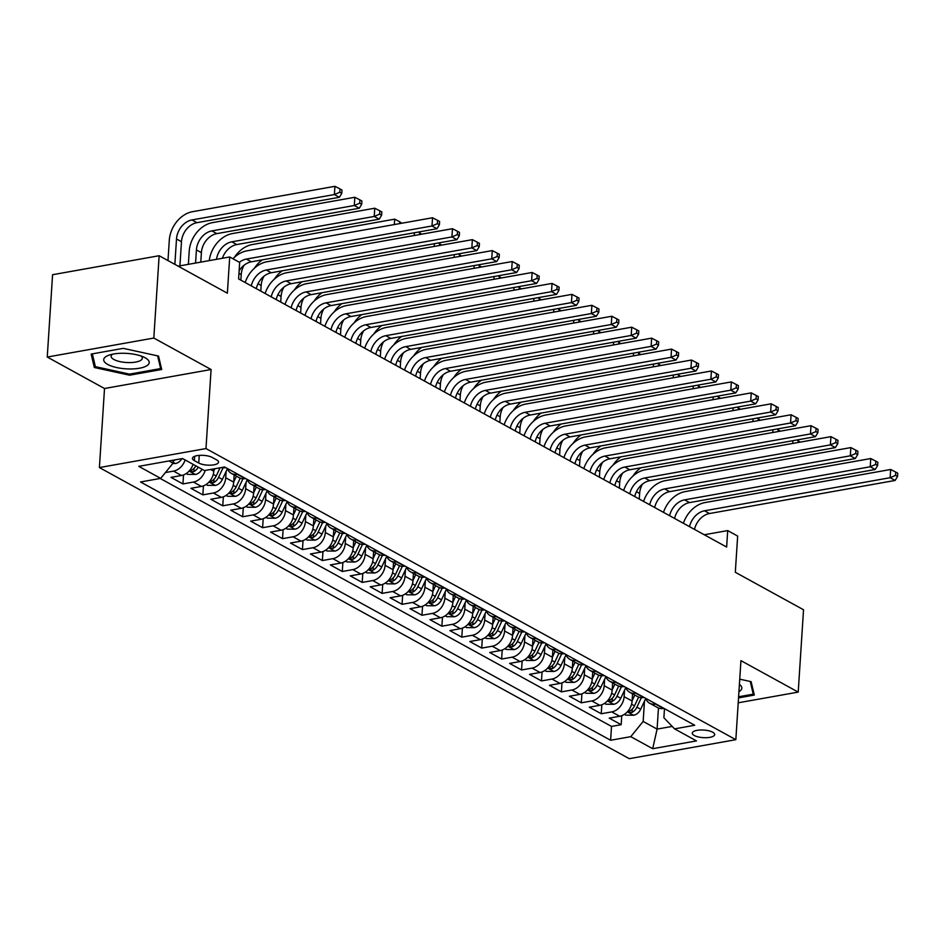 <?xml version="1.0" encoding="UTF-8"?>
<svg xmlns="http://www.w3.org/2000/svg" width="945" height="945" viewBox="0 0 945 945"><rect width="100%" height="100%" fill="white"/><g stroke="black" fill="none" stroke-linecap="round" stroke-linejoin="round"><path stroke-width="1.42" d="M712.695 732.21A11.222 3.804 -176.3 0 0 700.257 730.012A11.222 3.804 -176.3 0 0 692.272 733.131A11.222 3.804 -176.3 0 0 694.256 735.493A11.222 3.804 -176.3 0 0 706.695 737.691A11.222 3.804 -176.3 0 0 714.68 734.584A11.222 3.804 -176.3 0 0 712.695 732.21M99.402 467.562L629.264 758.681L735.836 739.687L205.975 448.568L99.402 467.562L104.517 388.513L211.089 369.519L153.822 338.05L47.25 357.045L104.517 388.513M47.25 357.045L52.577 274.712L159.138 255.717L227.367 293.198L229.706 256.969L178.156 266.159M738.21 702.797L798.206 692.106L803.534 609.761L735.316 572.28L737.655 536.051L727.697 530.582L704.261 534.752M153.822 338.05L159.138 255.717M193.075 464.326A14.033 10.69 118.8 0 1 181.499 475.489L170.986 477.367L182.928 483.934L183.519 474.933M213.936 468.885L213.783 471.212A14.033 10.69 -61.2 0 1 201.415 486.439L190.902 488.305L202.856 494.873L203.435 485.872M234.171 474.945L233.71 482.151A14.033 10.69 -61.2 0 1 221.331 497.377L210.818 499.255L222.772 505.823L223.351 496.822M254.087 485.895L253.626 493.101A14.033 10.69 -61.2 0 1 241.247 508.327L230.734 510.194L242.688 516.761L243.278 507.76M274.015 496.834L273.542 504.039A14.033 10.69 -61.2 0 1 261.174 519.266L250.661 521.144L262.615 527.712L263.194 518.71M293.93 507.784L293.458 514.99A14.033 10.69 -61.2 0 1 281.09 530.216L270.577 532.082L282.531 538.65L283.11 529.649M313.846 518.722L313.386 525.928A14.033 10.69 -61.2 0 1 301.006 541.154L290.493 543.032L302.447 549.6L303.026 540.599M333.774 529.672L333.302 536.878A14.033 10.69 -61.2 0 1 320.934 552.104L310.421 553.971L322.363 560.539L322.954 551.537M353.69 540.611L353.217 547.816A14.033 10.69 -61.2 0 1 340.85 563.043L330.337 564.921L342.291 571.489L342.87 562.488M373.606 551.561L373.145 558.767A14.033 10.69 -61.2 0 1 360.766 573.993L350.252 575.859L362.207 582.427L362.785 573.426M393.522 562.499L393.061 569.705A14.033 10.69 -61.2 0 1 380.693 584.931L370.18 586.81L382.123 593.377L382.713 584.376M413.449 573.45L412.977 580.655A14.033 10.69 -61.2 0 1 400.609 595.882L390.096 597.748L402.05 604.316L402.629 595.315M433.365 584.388L432.904 591.594A14.033 10.69 -61.2 0 1 420.525 606.82L410.012 608.698L421.966 615.266L422.545 606.265M453.281 595.338L452.82 602.544A14.033 10.69 -61.2 0 1 440.441 617.77L429.928 619.636L441.882 626.204L442.473 617.203M473.209 606.277L472.736 613.482A14.033 10.69 -61.2 0 1 460.369 628.708L449.855 630.587L461.81 637.154L462.388 628.153M493.125 617.227L492.652 624.432A14.033 10.69 -61.2 0 1 480.284 639.659L469.771 641.525L481.726 648.093L482.304 639.092M513.04 628.165L512.58 635.371A14.033 10.69 -61.2 0 1 500.2 650.597L489.687 652.475L501.641 659.043L502.22 650.042M532.968 639.115L532.496 646.321A14.033 10.69 -61.2 0 1 520.128 661.547L509.615 663.414L521.557 669.981L522.148 660.98M552.884 650.054L552.412 657.259A14.033 10.69 -61.2 0 1 540.044 672.486L529.531 674.364L541.485 680.932L542.064 671.93M572.8 661.004L572.339 668.209A14.033 10.69 -61.2 0 1 559.96 683.436L549.447 685.302L561.401 691.87L561.98 682.869M592.716 671.942L592.255 679.148A14.033 10.69 -61.2 0 1 579.887 694.374L569.374 696.252L581.317 702.82L581.907 693.819M612.643 682.892L612.171 690.098A14.033 10.69 -61.2 0 1 599.803 705.324L589.29 707.191L601.244 713.758L601.823 704.757M229.706 256.969L239.664 262.45L238.601 278.917L726.634 547.049L727.697 530.582M194.375 460.628L198.757 463.038A10.879 3.685 -176.3 0 0 210.806 465.164A10.879 3.685 -176.3 0 0 218.531 462.152A10.879 3.685 -176.3 0 0 216.618 459.861L212.235 457.451A10.879 3.685 -176.3 0 0 200.186 455.325A10.879 3.685 -176.3 0 0 192.449 458.337A10.879 3.685 -176.3 0 0 194.375 460.628L194.646 456.317M664.477 708.655L663.886 717.739L674.553 728.867L694.717 725.264L224.615 466.984L204.463 470.575L182.55 458.538L138.773 466.346L160.685 478.383L140.521 481.974L610.612 740.266L630.776 736.663L643.155 721.437L657.094 729.103L672.202 726.41M674.553 728.867L696.465 740.904L652.688 748.7L630.776 736.663M624.539 690.204L624.125 696.666A14.033 10.69 118.8 0 1 611.758 711.892L601.244 713.758M632.559 693.831L632.099 701.036L624.125 696.666M604.623 679.266L604.209 685.716A14.033 10.69 118.8 0 1 591.83 700.942L581.317 702.82M584.707 668.316L584.282 674.777A14.033 10.69 118.8 0 1 571.914 690.004L561.401 691.87M564.779 657.377L564.366 663.827A14.033 10.69 118.8 0 1 551.998 679.053L541.485 680.932M544.863 646.427L544.45 652.889A14.033 10.69 118.8 0 1 532.07 668.115L521.557 669.981M524.947 635.489L524.534 641.938A14.033 10.69 118.8 0 1 512.155 657.165L501.641 659.043M505.032 624.539L504.606 631A14.033 10.69 118.8 0 1 492.239 646.226L481.726 648.093M485.104 613.6L484.69 620.05A14.033 10.69 118.8 0 1 472.323 635.276L461.81 637.154M465.188 602.65L464.775 609.112A14.033 10.69 118.8 0 1 452.395 624.338L441.882 626.204M445.272 591.712L444.847 598.161A14.033 10.69 118.8 0 1 432.479 613.388L421.966 615.266M425.344 580.762L424.931 587.223A14.033 10.69 118.8 0 1 412.563 602.449L402.05 604.316M405.429 569.823L405.015 576.273A14.033 10.69 118.8 0 1 392.636 591.499L382.123 593.377M385.513 558.873L385.087 565.334A14.033 10.69 118.8 0 1 372.72 580.561L362.207 582.427M365.585 547.935L365.172 554.384A14.033 10.69 118.8 0 1 352.804 569.611L342.291 571.489M345.669 536.984L345.256 543.446A14.033 10.69 118.8 0 1 332.876 558.672L322.363 560.539M325.753 526.046L325.34 532.496A14.033 10.69 118.8 0 1 312.96 547.722L302.447 549.6M305.837 515.096L305.412 521.557A14.033 10.69 118.8 0 1 293.044 536.784L282.531 538.65M285.91 504.157L285.496 510.607A14.033 10.69 118.8 0 1 273.129 525.833L262.615 527.712M265.994 493.207L265.58 499.669A14.033 10.69 118.8 0 1 253.201 514.895L242.688 516.761M246.078 482.269L245.653 488.719A14.033 10.69 118.8 0 1 233.285 503.945L222.772 505.823M226.15 471.319L225.737 477.78A14.033 10.69 118.8 0 1 213.369 493.006L202.856 494.873M185.114 459.943A14.033 10.69 118.8 0 1 173.526 471.118L165.41 472.559M160.201 478.465L611.509 726.422L621.16 724.709L621.739 715.708M632.099 701.036A14.033 10.69 -61.2 0 1 619.719 716.263L609.206 718.141L621.16 724.709M205.159 470.456A14.033 10.69 118.8 0 1 193.441 482.056L182.928 483.934M225.749 467.598L225.276 467.692A14.033 10.69 118.8 0 1 221.295 467.574M237.703 474.166L237.219 474.26A14.033 10.69 118.8 0 1 231.324 473.386A14.033 10.69 118.8 0 1 227.249 468.425M231.324 473.386L239.286 477.757A14.033 10.69 -61.2 0 0 245.192 478.631L245.665 478.548M257.619 485.116L257.146 485.198A14.033 10.69 118.8 0 1 251.24 484.324A14.033 10.69 118.8 0 1 247.165 479.375M251.24 484.324L259.202 488.707A14.033 10.69 -61.2 0 0 265.108 489.581L265.592 489.486M277.535 496.054L277.062 496.149A14.033 10.69 118.8 0 1 271.156 495.274A14.033 10.69 118.8 0 1 267.081 490.313M271.156 495.274L279.129 499.645A14.033 10.69 -61.2 0 0 285.036 500.519L285.508 500.437M297.462 507.004L296.978 507.087A14.033 10.69 118.8 0 1 291.072 506.213A14.033 10.69 118.8 0 1 286.996 501.263M291.072 506.213L299.045 510.595A14.033 10.69 -61.2 0 0 304.952 511.469L305.424 511.387M317.378 517.943L316.906 518.037A14.033 10.69 118.8 0 1 310.999 517.163A14.033 10.69 118.8 0 1 306.924 512.202M310.999 517.163L318.961 521.534A14.033 10.69 -61.2 0 0 324.867 522.408L325.352 522.325M337.294 528.893L336.822 528.976A14.033 10.69 118.8 0 1 330.915 528.101A14.033 10.69 118.8 0 1 326.84 523.152M330.915 528.101L338.889 532.484A14.033 10.69 -61.2 0 0 344.795 533.358L345.268 533.275M357.222 539.831L356.737 539.926A14.033 10.69 118.8 0 1 350.831 539.052A14.033 10.69 118.8 0 1 346.756 534.09M350.831 539.052L358.805 543.422A14.033 10.69 -61.2 0 0 364.711 544.296L365.183 544.214M377.138 550.781L376.665 550.864A14.033 10.69 118.8 0 1 370.759 549.99A14.033 10.69 118.8 0 1 366.684 545.041M370.759 549.99L378.721 554.372A14.033 10.69 -61.2 0 0 384.627 555.247L385.099 555.164M397.054 561.72L396.581 561.814A14.033 10.69 118.8 0 1 390.675 560.94A14.033 10.69 118.8 0 1 386.599 555.979M390.675 560.94L398.636 565.311A14.033 10.69 -61.2 0 0 404.543 566.185L405.027 566.102M416.969 572.67L416.497 572.753A14.033 10.69 118.8 0 1 410.591 571.879A14.033 10.69 118.8 0 1 406.515 566.929M410.591 571.879L418.564 576.261A14.033 10.69 -61.2 0 0 424.47 577.135L424.943 577.052M436.897 583.608L436.413 583.703A14.033 10.69 118.8 0 1 430.518 582.829A14.033 10.69 118.8 0 1 426.443 577.867M430.518 582.829L438.48 587.199A14.033 10.69 -61.2 0 0 444.386 588.073L444.859 587.991M456.813 594.559L456.34 594.641A14.033 10.69 118.8 0 1 450.434 593.767A14.033 10.69 118.8 0 1 446.359 588.818M450.434 593.767L458.396 598.15A14.033 10.69 -61.2 0 0 464.302 599.024L464.786 598.941M476.729 605.497L476.256 605.591A14.033 10.69 118.8 0 1 470.35 604.717A14.033 10.69 118.8 0 1 466.275 599.756M470.35 604.717L478.324 609.088A14.033 10.69 -61.2 0 0 484.23 609.962L484.702 609.879M496.657 616.447L496.172 616.53A14.033 10.69 118.8 0 1 490.266 615.656A14.033 10.69 118.8 0 1 486.191 610.706M490.266 615.656L498.239 620.038A14.033 10.69 -61.2 0 0 504.146 620.912L504.618 620.83M516.572 627.385L516.1 627.48A14.033 10.69 118.8 0 1 510.194 626.606A14.033 10.69 118.8 0 1 506.118 621.645M510.194 626.606L518.155 630.976A14.033 10.69 -61.2 0 0 524.062 631.851L524.546 631.768M536.488 638.336L536.016 638.418A14.033 10.69 118.8 0 1 530.11 637.544A14.033 10.69 118.8 0 1 526.034 632.595M530.11 637.544L538.083 641.927A14.033 10.69 -61.2 0 0 543.989 642.801L544.462 642.718M556.416 649.274L555.932 649.369A14.033 10.69 118.8 0 1 550.025 648.494A14.033 10.69 118.8 0 1 545.95 643.533M550.025 648.494L557.999 652.865A14.033 10.69 -61.2 0 0 563.905 653.739L564.378 653.656M576.332 660.224L575.859 660.307A14.033 10.69 118.8 0 1 569.953 659.433A14.033 10.69 118.8 0 1 565.878 654.483M569.953 659.433L577.915 663.815A14.033 10.69 -61.2 0 0 583.821 664.689L584.293 664.607M596.248 671.163L595.775 671.257A14.033 10.69 118.8 0 1 589.869 670.383A14.033 10.69 118.8 0 1 585.794 665.422M589.869 670.383L597.831 674.754A14.033 10.69 -61.2 0 0 603.737 675.628L604.221 675.545M616.164 682.113L615.691 682.195A14.033 10.69 118.8 0 1 609.785 681.321A14.033 10.69 118.8 0 1 605.71 676.372M609.785 681.321L617.758 685.704A14.033 10.69 -61.2 0 0 623.665 686.578L624.137 686.495M636.091 693.051L635.607 693.146A14.033 10.69 118.8 0 1 629.713 692.272A14.033 10.69 118.8 0 1 625.637 687.31M629.713 692.272L637.674 696.642A14.033 10.69 -61.2 0 0 643.58 697.516L644.053 697.434M656.007 704.001L655.535 704.084A14.033 10.69 118.8 0 1 649.628 703.21A14.033 10.69 118.8 0 1 645.553 698.26M649.628 703.21L657.59 707.592A14.033 10.69 -61.2 0 0 663.496 708.466L663.981 708.384M169.037 460.947L173.053 463.156L160.685 478.383M173.242 460.191L173.053 463.156M211.089 369.519L205.975 448.568M798.206 692.106L740.939 660.638L735.836 739.687M658.464 708.006L657.094 729.103L652.688 748.7M644.466 701.155L643.155 721.437M611.509 726.422L610.612 740.266M94.335 367.499L129.607 375.2L161.701 369.483L158.524 356.064L123.252 348.362L91.157 354.08L94.335 367.499L94.606 363.388M738.529 697.882L754.299 695.071L751.121 681.652L739.746 679.172M129.678 374.102L129.607 375.2M239.38 262.285A17.542 13.36 118.8 0 1 246.373 259.072L431.995 225.985L432.538 217.752L246.905 250.838A26.318 20.046 -61.2 0 0 232.966 258.765M239.12 270.908A17.542 13.36 118.8 0 1 251.346 261.812L436.98 228.725L431.995 225.985L437.393 223.67L439.39 224.768L439.602 221.473L437.606 220.386L437.393 223.67M437.606 220.386L432.538 217.752M436.98 228.725L439.39 224.768M172.781 463.499L175.546 463.511A9.296 7.087 -61.2 0 0 181.936 458.644M179.916 265.852L181.475 241.707A17.542 13.36 118.8 0 1 196.938 222.677L339.373 197.292L334.388 194.552L334.92 186.319L192.496 211.704A26.318 20.046 -61.2 0 0 169.297 240.254L167.986 260.572M173.195 460.912L173.951 460.64A9.296 7.087 -61.2 0 0 175.215 459.849M174.86 264.352L176.502 238.979A17.542 13.36 118.8 0 1 191.965 219.937L334.388 194.552L339.787 192.237L341.783 193.335L341.995 190.039L339.999 188.941L339.787 192.237M339.999 188.941L334.92 186.319M339.373 197.292L341.783 193.335M145.187 357.789A22.81 7.737 -176.3 0 0 144.561 357.446A22.81 7.737 -176.3 0 0 109.006 355.155A22.81 7.737 -176.3 0 0 107.754 364.463A22.81 7.737 -176.3 0 0 139.423 368.231A22.81 7.737 -176.3 0 0 145.187 357.789M112.573 354.186A15.616 5.292 -176.3 0 0 111.144 356.218A15.616 5.292 -176.3 0 0 113.908 359.502A15.616 5.292 -176.3 0 0 131.201 362.561A15.616 5.292 -176.3 0 0 142.305 358.226A15.616 5.292 -176.3 0 0 141.148 356.041M157.638 355.863L160.638 368.585L129.548 374.125L95.374 366.66L92.35 353.867M160.827 365.786L160.638 368.585M753.425 691.386L753.248 694.173L738.6 696.784M750.236 681.463L753.248 694.173M738.943 691.634A22.81 7.737 -176.3 0 0 739.403 684.393M251.287 285.886A17.542 13.36 118.8 0 1 266.289 270.022L451.923 236.935L452.454 228.702L266.821 261.789A26.318 20.046 -61.2 0 0 245.18 282.52M256.272 288.615A17.542 13.36 118.8 0 1 271.274 272.762L456.896 239.676L451.923 236.935L457.321 234.62L459.305 235.718L459.518 232.423L457.534 231.324L457.321 234.62M457.534 231.324L452.454 228.702M456.896 239.676L459.305 235.718M271.215 296.825A17.542 13.36 118.8 0 1 286.217 280.96L471.838 247.873L472.37 239.64L286.748 272.727A26.318 20.046 -61.2 0 0 265.096 293.47M276.188 299.565A17.542 13.36 118.8 0 1 291.19 283.701L476.823 250.614L471.838 247.873L477.237 245.558L479.233 246.657L479.446 243.361L477.449 242.274L477.237 245.558M477.449 242.274L472.37 239.64M476.823 250.614L479.233 246.657M291.131 307.775A17.542 13.36 118.8 0 1 306.133 291.91L491.754 258.824L492.286 250.59L306.664 283.677A26.318 20.046 -61.2 0 0 285.012 304.408M296.104 310.503A17.542 13.36 118.8 0 1 311.106 294.651L496.739 261.564L491.754 258.824L497.153 256.508L499.149 257.607L499.362 254.311L497.365 253.213L497.153 256.508M497.365 253.213L492.286 250.59M496.739 261.564L499.149 257.607M311.047 318.713A17.542 13.36 118.8 0 1 326.049 302.849L511.682 269.774L512.214 261.529L326.58 294.616A26.318 20.046 -61.2 0 0 304.928 315.358M316.032 321.454A17.542 13.36 118.8 0 1 331.034 305.589L516.655 272.503L511.682 269.774L517.08 267.447L519.065 268.545L519.278 265.25L517.293 264.163L517.08 267.447M517.293 264.163L512.214 261.529M516.655 272.503L519.065 268.545M186.189 473.563L187.712 474.39L195.473 474.461A9.296 7.087 -61.2 0 0 202.053 469.252M200.789 262.131L201.391 252.658A17.542 13.36 118.8 0 1 216.866 233.616L359.289 208.231L354.304 205.502L354.836 197.269L212.412 222.654A26.318 20.046 -61.2 0 0 189.213 251.205L188.362 264.34M195.875 465.861A9.296 7.087 118.8 0 1 191.481 470.279L190.547 471.142L191.055 471.685L193.867 471.59A9.296 7.087 -61.2 0 0 198.261 467.173M195.568 263.053L196.418 249.917A17.542 13.36 118.8 0 1 211.881 230.887L354.304 205.502L359.702 203.187L361.699 204.274L361.911 200.99L359.915 199.891L359.702 203.187M359.915 199.891L354.836 197.269M359.289 208.231L361.699 204.274M206.116 484.502L207.64 485.34L215.389 485.399A9.296 7.087 -61.2 0 0 222.37 479.41L227.367 468.744M213.806 470.964L214.846 468.72M220.043 467.799L216.204 476.02A9.296 7.087 118.8 0 1 211.397 481.218L210.475 482.092L210.971 482.635L213.794 482.529A9.296 7.087 -61.2 0 0 218.59 477.331L223.032 467.834M216.499 259.332A17.542 13.36 118.8 0 1 231.797 241.825L374.232 216.44L374.763 208.207L232.34 233.592A26.318 20.046 -61.2 0 0 209.27 260.619M222.382 258.28A17.542 13.36 118.8 0 1 236.782 244.566L379.205 219.181L374.232 216.44L379.63 214.125L381.615 215.224L381.827 211.928L379.843 210.829L379.63 214.125M379.843 210.829L374.763 208.207M379.205 219.181L381.615 215.224M226.032 495.452L227.556 496.279L235.305 496.349A9.296 7.087 -61.2 0 0 242.298 490.349L247.283 479.682M233.722 481.915L236.404 476.174M240.219 478.194L236.12 486.958A9.296 7.087 118.8 0 1 231.312 492.168L230.391 493.03L230.899 493.573L233.71 493.479A9.296 7.087 -61.2 0 0 238.506 488.27L242.948 478.784M240.869 280.157L241.235 274.546A17.542 13.36 118.8 0 1 244.093 265.226M401.731 223.244L399.759 221.78L399.64 223.622M394.325 224.567L394.679 219.157L252.256 244.542A26.318 20.046 -61.2 0 0 234.466 257.3M399.759 221.78L394.679 219.157M245.948 506.39L247.472 507.229L255.221 507.288A9.296 7.087 -61.2 0 0 262.214 501.299L267.199 490.632M253.638 492.853L256.319 487.124M260.135 489.144L256.036 497.909A9.296 7.087 118.8 0 1 251.24 503.106L250.307 503.98L250.815 504.524L253.626 504.417A9.296 7.087 -61.2 0 0 258.422 499.22L262.864 489.723M260.796 291.107L261.151 285.484A17.542 13.36 118.8 0 1 264.021 276.176M421.647 234.195L419.674 232.718L419.556 234.561M262.273 259.863A26.318 20.046 -61.2 0 0 254.382 268.238M414.253 235.506L414.43 232.742M419.674 232.718L418.363 232.045M330.963 329.663A17.542 13.36 118.8 0 1 345.964 313.799L531.598 280.712L532.13 272.479L346.496 305.566A26.318 20.046 -61.2 0 0 324.856 326.297M335.947 332.392A17.542 13.36 118.8 0 1 350.949 316.54L536.583 283.453L531.598 280.712L536.996 278.397L538.993 279.496L539.205 276.2L537.209 275.101L536.996 278.397M537.209 275.101L532.13 272.479M536.583 283.453L538.993 279.496M265.876 517.34L267.388 518.167L275.149 518.238A9.296 7.087 -61.2 0 0 282.13 512.237L287.126 501.571M273.554 503.803L276.247 498.062M280.051 500.082L275.952 508.847A9.296 7.087 118.8 0 1 271.156 514.056L270.235 514.919L270.731 515.462L273.542 515.368A9.296 7.087 -61.2 0 0 278.35 510.158L282.791 500.673M280.712 302.046L281.078 296.435A17.542 13.36 118.8 0 1 283.937 287.115M441.563 245.133L439.602 243.668L439.472 245.511M282.189 270.813A26.318 20.046 -61.2 0 0 274.31 279.188M434.168 246.456L434.346 243.692M439.602 243.668L438.279 242.995M350.89 340.602A17.542 13.36 118.8 0 1 365.892 324.737L551.514 291.662L552.045 283.417L366.424 316.504A26.318 20.046 -61.2 0 0 344.771 337.247M355.863 343.342A17.542 13.36 118.8 0 1 370.865 327.478L556.499 294.391L551.514 291.662L556.912 289.335L558.908 290.434L559.121 287.138L557.125 286.051L556.912 289.335M557.125 286.051L552.045 283.417M556.499 294.391L558.908 290.434M285.792 528.279L287.315 529.117L295.064 529.176A9.296 7.087 -61.2 0 0 302.046 523.187L307.042 512.521M293.482 514.741L296.163 509.012M299.978 511.032L295.879 519.797A9.296 7.087 118.8 0 1 291.072 524.995L290.15 525.869L290.658 526.412L293.47 526.318A9.296 7.087 -61.2 0 0 298.266 521.108L302.707 511.611M300.628 312.996L300.994 307.373A17.542 13.36 118.8 0 1 303.853 298.065M461.479 256.083L459.518 254.607L459.4 256.449M302.116 281.752A26.318 20.046 -61.2 0 0 294.226 290.127M454.084 257.394L454.261 254.63M459.518 254.607L458.207 253.933M370.806 351.552A17.542 13.36 118.8 0 1 385.808 335.688L571.441 302.601L571.973 294.367L386.34 327.454A26.318 20.046 -61.2 0 0 364.687 348.185M375.791 354.281A17.542 13.36 118.8 0 1 390.793 338.428L576.415 305.341L571.441 302.601L576.84 300.286L578.824 301.384L579.037 298.088L577.052 296.99L576.84 300.286M577.052 296.99L571.973 294.367M576.415 305.341L578.824 301.384M305.707 539.229L307.231 540.056L314.98 540.127A9.296 7.087 -61.2 0 0 321.973 534.126L326.958 523.459M313.397 525.692L316.079 519.951M319.894 521.971L315.795 530.736A9.296 7.087 118.8 0 1 310.999 535.945L310.066 536.807L310.574 537.351L313.386 537.256A9.296 7.087 -61.2 0 0 318.181 532.047L322.623 522.561M320.556 323.934L320.91 318.323A17.542 13.36 118.8 0 1 323.781 309.003M481.407 267.022L479.434 265.557L479.316 267.4M322.032 292.702A26.318 20.046 -61.2 0 0 314.142 301.077M474.012 268.345L474.189 265.58M479.434 265.557L478.123 264.883M390.722 362.49A17.542 13.36 118.8 0 1 405.724 346.626L591.357 313.551L591.889 305.306L406.255 338.393A26.318 20.046 -61.2 0 0 384.615 359.135M395.707 365.231A17.542 13.36 118.8 0 1 410.709 349.366L596.33 316.28L591.357 313.551L596.756 311.224L598.74 312.322L598.965 309.027L596.968 307.94L596.756 311.224M596.968 307.94L591.889 305.306M596.33 316.28L598.74 312.322M325.623 550.167L327.147 551.006L334.908 551.065A9.296 7.087 -61.2 0 0 341.889 545.076L346.874 534.409M333.313 536.63L336.007 530.901M339.81 532.921L335.711 541.686A9.296 7.087 118.8 0 1 330.915 546.883L329.982 547.757L330.49 548.301L333.302 548.206A9.296 7.087 -61.2 0 0 338.109 542.997L342.539 533.5M340.472 334.884L340.838 329.262A17.542 13.36 118.8 0 1 343.696 319.953M501.322 277.972L499.35 276.495L499.232 278.338M341.948 303.64A26.318 20.046 -61.2 0 0 334.069 312.015M493.928 279.283L494.105 276.519M499.35 276.495L498.039 275.822M410.65 373.44A17.542 13.36 118.8 0 1 425.652 357.576L611.273 324.489L611.805 316.256L426.183 349.343A26.318 20.046 -61.2 0 0 404.531 370.074M415.623 376.169A17.542 13.36 118.8 0 1 430.625 360.317L616.258 327.23L611.273 324.489L616.672 322.174L618.668 323.273L618.88 319.977L616.884 318.878L616.672 322.174M616.884 318.878L611.805 316.256M616.258 327.23L618.668 323.273M345.551 561.117L347.075 561.944L354.824 562.015A9.296 7.087 -61.2 0 0 361.805 556.014L366.802 545.348M353.241 547.58L355.922 541.839M359.738 543.859L355.639 552.624A9.296 7.087 118.8 0 1 350.831 557.833L349.91 558.696L350.418 559.251L353.229 559.145A9.296 7.087 -61.2 0 0 358.025 553.935L362.467 544.45M360.388 345.823L360.754 340.212A17.542 13.36 118.8 0 1 363.612 330.892M521.238 288.91L519.278 287.445L519.159 289.288M361.864 314.59A26.318 20.046 -61.2 0 0 353.985 322.966M513.844 290.233L514.021 287.469M519.278 287.445L517.966 286.772M430.566 384.379A17.542 13.36 118.8 0 1 445.567 368.515L631.189 335.44L631.732 327.194L446.099 360.281A26.318 20.046 -61.2 0 0 424.447 381.024M435.539 387.119A17.542 13.36 118.8 0 1 450.541 371.255L636.174 338.168L631.189 335.44L636.587 333.112L638.584 334.211L638.796 330.915L636.8 329.829L636.587 333.112M636.8 329.829L631.732 327.194M636.174 338.168L638.584 334.211M365.467 572.056L366.991 572.894L374.74 572.953A9.296 7.087 -61.2 0 0 381.733 566.965L386.718 556.298M373.157 558.519L375.838 552.79M379.654 554.809L375.555 563.574A9.296 7.087 118.8 0 1 370.759 568.772L369.826 569.646L370.334 570.189L373.145 570.095A9.296 7.087 -61.2 0 0 377.941 564.886L382.382 555.388M380.303 356.773L380.67 351.15A17.542 13.36 118.8 0 1 383.54 341.842M541.166 299.86L539.193 298.384L539.075 300.226M381.792 325.529A26.318 20.046 -61.2 0 0 373.901 333.904M533.76 301.171L533.949 298.407M539.193 298.384L537.882 297.71M450.481 395.329A17.542 13.36 118.8 0 1 465.483 379.465L651.117 346.378L651.648 338.145L466.015 371.231A26.318 20.046 -61.2 0 0 444.374 391.962M455.466 398.058A17.542 13.36 118.8 0 1 470.468 382.205L656.09 349.118L651.117 346.378L656.515 344.063L658.5 345.161L658.712 341.866L656.728 340.767L656.515 344.063M656.728 340.767L651.648 338.145M656.09 349.118L658.5 345.161M385.383 583.006L386.907 583.833L394.667 583.904A9.296 7.087 -61.2 0 0 401.649 577.903L406.633 567.236M393.073 569.469L395.754 563.728M399.57 565.748L395.471 574.513A9.296 7.087 118.8 0 1 390.675 579.722L389.742 580.584L390.25 581.14L393.061 581.033A9.296 7.087 -61.2 0 0 397.869 575.824L402.298 566.338M400.231 367.711L400.585 362.1A17.542 13.36 118.8 0 1 403.456 352.78M561.082 310.799L559.109 309.334L558.991 311.177M401.708 336.479A26.318 20.046 -61.2 0 0 393.817 344.854M553.687 312.122L553.864 309.358M559.109 309.334L557.798 308.661M470.409 406.267A17.542 13.36 118.8 0 1 485.411 390.403L671.033 357.328L671.564 349.083L485.943 382.17A26.318 20.046 -61.2 0 0 464.29 402.913M475.382 409.008A17.542 13.36 118.8 0 1 490.384 393.144L676.018 360.057L671.033 357.328L676.431 355.001L678.427 356.1L678.64 352.804L676.644 351.717L676.431 355.001M676.644 351.717L671.564 349.083M676.018 360.057L678.427 356.1M405.31 593.944L406.834 594.783L414.583 594.854A9.296 7.087 -61.2 0 0 421.564 588.853L426.561 578.186M413 580.407L415.682 574.678M419.486 576.698L415.398 585.463A9.296 7.087 118.8 0 1 410.591 590.66L409.669 591.535L410.165 592.078L412.989 591.983A9.296 7.087 -61.2 0 0 417.784 586.774L422.226 577.277M420.147 378.661L420.513 373.039A17.542 13.36 118.8 0 1 423.372 363.731M580.998 321.749L579.037 320.272L578.919 322.115M421.624 347.417A26.318 20.046 -61.2 0 0 413.745 355.792M573.603 323.06L573.78 320.296M579.037 320.272L577.726 319.599M490.325 417.217A17.542 13.36 118.8 0 1 505.327 401.353L690.949 368.266L691.48 360.033L505.858 393.12A26.318 20.046 -61.2 0 0 484.206 413.851M495.298 419.946A17.542 13.36 118.8 0 1 510.3 404.094L695.933 371.007L690.949 368.266L696.347 365.951L698.343 367.05L698.556 363.754L696.559 362.656L696.347 365.951M696.559 362.656L691.48 360.033M695.933 371.007L698.343 367.05M425.226 604.894L426.75 605.721L434.499 605.792A9.296 7.087 -61.2 0 0 441.492 599.791L446.477 589.125M432.916 591.357L435.598 585.616M439.413 587.636L435.314 596.401A9.296 7.087 118.8 0 1 430.507 601.611L429.585 602.473L430.093 603.028L432.904 602.922A9.296 7.087 -61.2 0 0 437.7 597.712L442.142 588.227M440.063 389.6L440.429 383.989A17.542 13.36 118.8 0 1 443.288 374.669M600.925 332.687L598.953 331.222L598.835 333.065M441.551 358.368A26.318 20.046 -61.2 0 0 433.66 366.743M593.519 334.01L593.708 331.246M598.953 331.222L597.642 330.549M510.241 428.156A17.542 13.36 118.8 0 1 525.243 412.292L710.876 379.217L711.408 370.983L525.774 404.058A26.318 20.046 -61.2 0 0 504.122 424.801M515.226 430.896A17.542 13.36 118.8 0 1 530.228 415.032L715.849 381.945L710.876 379.217L716.275 376.89L718.259 377.988L718.472 374.692L716.487 373.606L716.275 376.89M716.487 373.606L711.408 370.983M715.849 381.945L718.259 377.988M445.142 615.833L446.666 616.672L454.415 616.742A9.296 7.087 -61.2 0 0 461.408 610.742L466.393 600.075M452.832 602.296L455.514 596.567M459.329 598.587L455.23 607.351A9.296 7.087 118.8 0 1 450.434 612.549L449.501 613.423L450.009 613.966L452.82 613.872A9.296 7.087 -61.2 0 0 457.616 608.663L462.058 599.165M459.991 400.55L460.345 394.927A17.542 13.36 118.8 0 1 463.215 385.619M620.841 343.637L618.869 342.161L618.751 344.004M461.467 369.306A26.318 20.046 -61.2 0 0 453.576 377.681M613.447 344.949L613.624 342.184M618.869 342.161L617.557 341.488M530.157 439.106A17.542 13.36 118.8 0 1 545.159 423.242L730.792 390.155L731.324 381.922L545.69 415.009A26.318 20.046 -61.2 0 0 524.05 435.739M535.142 441.835A17.542 13.36 118.8 0 1 550.144 425.982L735.777 392.896L730.792 390.155L736.19 387.84L738.187 388.938L738.399 385.643L736.403 384.544L736.19 387.84M736.403 384.544L731.324 381.922M735.777 392.896L738.187 388.938M465.07 626.783L466.582 627.61L474.343 627.681A9.296 7.087 -61.2 0 0 481.324 621.68L486.321 611.013M472.748 613.246L475.441 607.505M479.245 609.525L475.146 618.29A9.296 7.087 118.8 0 1 470.35 623.499L469.429 624.361L469.925 624.917L472.736 624.81A9.296 7.087 -61.2 0 0 477.544 619.601L481.985 610.116M479.906 411.488L480.273 405.877A17.542 13.36 118.8 0 1 483.131 396.557M640.757 354.576L638.796 353.111L638.666 354.954M481.383 380.256A26.318 20.046 -61.2 0 0 473.504 388.631M633.363 355.899L633.54 353.135M638.796 353.111L637.473 352.438M550.084 450.044A17.542 13.36 118.8 0 1 565.086 434.192L750.708 401.105L751.24 392.872L565.618 425.947A26.318 20.046 -61.2 0 0 543.966 446.69M555.058 452.785A17.542 13.36 118.8 0 1 570.059 436.921L755.693 403.834L750.708 401.105L756.106 398.778L758.103 399.877L758.315 396.581L756.319 395.494L756.106 398.778M756.319 395.494L751.24 392.872M755.693 403.834L758.103 399.877M484.986 637.721L486.51 638.56L494.259 638.631A9.296 7.087 -61.2 0 0 501.24 632.63L506.236 621.964M492.676 624.184L495.357 618.455M499.173 620.475L495.074 629.24A9.296 7.087 118.8 0 1 490.266 634.438L489.345 635.312L489.853 635.855L492.664 635.761A9.296 7.087 -61.2 0 0 497.46 630.551L501.901 621.054M499.822 422.439L500.188 416.816A17.542 13.36 118.8 0 1 503.047 407.508M660.673 365.526L658.712 364.049L658.594 365.892M501.311 391.195A26.318 20.046 -61.2 0 0 493.42 399.57M653.278 366.837L653.456 364.073M658.712 364.049L657.401 363.376M570 460.995A17.542 13.36 118.8 0 1 585.002 445.13L770.636 412.044L771.167 403.81L585.534 436.897A26.318 20.046 -61.2 0 0 563.881 457.628M574.985 463.723A17.542 13.36 118.8 0 1 589.987 447.871L775.609 414.784L770.636 412.044L776.034 409.728L778.018 410.827L778.231 407.531L776.247 406.433L776.034 409.728M776.247 406.433L771.167 403.81M775.609 414.784L778.018 410.827M504.902 648.672L506.425 649.499L514.174 649.569A9.296 7.087 -61.2 0 0 521.167 643.569L526.152 632.902M512.592 635.134L515.273 629.394M519.088 631.414L514.99 640.178A9.296 7.087 118.8 0 1 510.194 645.388L509.26 646.25L509.768 646.805L512.58 646.699A9.296 7.087 -61.2 0 0 517.376 641.49L521.817 632.004M519.75 433.377L520.104 427.766A17.542 13.36 118.8 0 1 522.975 418.446M680.601 376.464L678.628 375L678.51 376.842M521.227 402.145A26.318 20.046 -61.2 0 0 513.336 410.52M673.206 377.787L673.383 375.023M678.628 375L677.317 374.326M589.916 471.933A17.542 13.36 118.8 0 1 604.918 456.081L790.552 422.994L791.083 414.76L605.45 447.835A26.318 20.046 -61.2 0 0 583.809 468.578M594.901 474.673A17.542 13.36 118.8 0 1 609.903 458.809L795.525 425.722L790.552 422.994L795.95 420.667L797.934 421.765L798.159 418.47L796.162 417.383L795.95 420.667M796.162 417.383L791.083 414.76M795.525 425.722L797.934 421.765M524.818 659.61L526.341 660.449L534.102 660.52A9.296 7.087 -61.2 0 0 541.083 654.519L546.068 643.852M532.507 646.073L535.201 640.344M539.004 642.364L534.905 651.129A9.296 7.087 118.8 0 1 530.11 656.326L529.176 657.2L529.684 657.744L532.496 657.649A9.296 7.087 -61.2 0 0 537.303 652.44L541.733 642.943M539.666 444.327L540.032 438.704A17.542 13.36 118.8 0 1 542.891 429.396M700.517 387.415L698.544 385.938L698.426 387.781M541.142 413.083A26.318 20.046 -61.2 0 0 533.263 421.458M693.122 388.726L693.299 385.962M698.544 385.938L697.233 385.265M609.844 482.883A17.542 13.36 118.8 0 1 624.846 467.019L810.467 433.932L810.999 425.699L625.377 458.786A26.318 20.046 -61.2 0 0 603.725 479.517M614.817 485.612A17.542 13.36 118.8 0 1 629.819 469.759L815.452 436.673L810.467 433.932L815.866 431.617L817.862 432.715L818.075 429.42L816.078 428.321L815.866 431.617M816.078 428.321L810.999 425.699M815.452 436.673L817.862 432.715M544.745 670.56L546.269 671.387L554.018 671.458A9.296 7.087 -61.2 0 0 560.999 665.457L565.996 654.791M552.435 657.023L555.117 651.282M558.932 653.302L554.833 662.067A9.296 7.087 118.8 0 1 550.025 667.276L549.104 668.139L549.612 668.694L552.423 668.587A9.296 7.087 -61.2 0 0 557.219 663.378L561.661 653.893M559.582 455.266L559.948 449.655A17.542 13.36 118.8 0 1 562.807 440.335M720.433 398.353L718.472 396.888L718.354 398.731M561.058 424.033A26.318 20.046 -61.2 0 0 553.179 432.408M713.038 399.676L713.215 396.912M718.472 396.888L717.16 396.215M629.76 493.822A17.542 13.36 118.8 0 1 644.762 477.969L830.383 444.882L830.927 436.649L645.293 469.724A26.318 20.046 -61.2 0 0 623.641 490.467M634.733 496.562A17.542 13.36 118.8 0 1 649.735 480.698L835.368 447.611L830.383 444.882L835.782 442.555L837.778 443.654L837.991 440.358L835.994 439.271L835.782 442.555M835.994 439.271L830.927 436.649M835.368 447.611L837.778 443.654M564.661 681.499L566.185 682.337L573.934 682.408A9.296 7.087 -61.2 0 0 580.927 676.407L585.912 665.741M572.351 667.961L575.032 662.232M578.848 664.252L574.749 673.017A9.296 7.087 118.8 0 1 569.953 678.215L569.02 679.089L569.528 679.632L572.339 679.538A9.296 7.087 -61.2 0 0 577.135 674.328L581.577 664.831M579.498 466.216L579.864 460.593A17.542 13.36 118.8 0 1 582.734 451.285M740.36 409.303L738.388 407.827L738.269 409.669M580.986 434.972A26.318 20.046 -61.2 0 0 573.095 443.347M732.954 410.614L733.143 407.85M738.388 407.827L737.076 407.153M649.676 504.772A17.542 13.36 118.8 0 1 664.678 488.908L850.311 455.821L850.843 447.587L665.209 480.674A26.318 20.046 -61.2 0 0 643.569 501.405M654.661 507.5A17.542 13.36 118.8 0 1 669.662 491.648L855.284 458.561L850.311 455.821L855.709 453.505L857.694 454.604L857.906 451.308L855.922 450.21L855.709 453.505M855.922 450.21L850.843 447.587M855.284 458.561L857.694 454.604M584.577 692.449L586.101 693.276L593.862 693.346A9.296 7.087 -61.2 0 0 600.843 687.346L605.828 676.679M592.267 678.912L594.948 673.171M598.764 675.191L594.665 683.956A9.296 7.087 118.8 0 1 589.869 689.165L588.936 690.027L589.444 690.582L592.255 690.476A9.296 7.087 -61.2 0 0 597.063 685.267L601.492 675.781M599.425 477.154L599.78 471.543A17.542 13.36 118.8 0 1 602.65 462.223M760.276 420.241L758.303 418.777L758.185 420.619M600.902 445.922A26.318 20.046 -61.2 0 0 593.011 454.297M752.881 421.564L753.059 418.8M758.303 418.777L756.992 418.103M669.603 515.71A17.542 13.36 118.8 0 1 684.605 499.858L870.227 466.771L870.758 458.538L685.137 491.613A26.318 20.046 -61.2 0 0 663.484 512.355M674.576 518.451A17.542 13.36 118.8 0 1 689.578 502.586L875.212 469.5L870.227 466.771L875.625 464.444L877.621 465.542L877.834 462.247L875.838 461.16L875.625 464.444M875.838 461.16L870.758 458.538M875.212 469.5L877.621 465.542M604.505 703.387L606.028 704.226L613.778 704.297A9.296 7.087 -61.2 0 0 620.759 698.296L625.755 687.629M612.195 689.85L614.876 684.121M618.68 686.141L614.593 694.906A9.296 7.087 118.8 0 1 609.785 700.103L608.864 700.977L609.36 701.521L612.183 701.426A9.296 7.087 -61.2 0 0 616.979 696.217L621.42 686.72M619.341 488.104L619.707 482.482A17.542 13.36 118.8 0 1 622.566 473.173M780.192 431.192L778.231 429.715L778.113 431.558M620.818 456.86A26.318 20.046 -61.2 0 0 612.939 465.235M772.797 432.503L772.975 429.739M778.231 429.715L776.92 429.042M689.519 526.66A17.542 13.36 118.8 0 1 704.521 510.796L890.143 477.709L890.674 469.476L705.053 502.563A26.318 20.046 -61.2 0 0 683.4 523.294M694.492 529.389A17.542 13.36 118.8 0 1 709.494 513.537L895.128 480.45L890.143 477.709L895.541 475.394L897.537 476.493L897.75 473.197L895.754 472.098L895.541 475.394M895.754 472.098L890.674 469.476M895.128 480.45L897.537 476.493M624.421 714.337L625.944 715.164L633.693 715.235A9.296 7.087 -61.2 0 0 640.686 709.234L645.671 698.568M632.111 700.8L634.792 695.059M638.607 697.079L634.508 705.844A9.296 7.087 118.8 0 1 629.701 711.053L628.779 711.916L629.287 712.471L632.099 712.365A9.296 7.087 -61.2 0 0 636.895 707.155L641.336 697.67M639.257 499.043L639.623 493.432A17.542 13.36 118.8 0 1 642.482 484.112M800.108 442.13L798.147 440.665L798.029 442.508M640.745 467.81A26.318 20.046 -61.2 0 0 632.855 476.185M792.713 443.453L792.902 440.689M798.147 440.665L796.836 439.992M612.171 690.098L604.209 685.716M592.255 679.148L584.282 674.777M572.339 668.209L564.366 663.827M552.412 657.259L544.45 652.889M532.496 646.321L524.534 641.938M512.58 635.371L504.606 631M492.652 624.432L484.69 620.05M472.736 613.482L464.775 609.112M452.82 602.544L444.847 598.161M432.904 591.594L424.931 587.223M412.977 580.655L405.015 576.273M393.061 569.705L385.087 565.334M373.145 558.767L365.172 554.384M353.217 547.816L345.256 543.446M333.302 536.878L325.34 532.496M313.386 525.928L305.412 521.557M293.458 514.99L285.496 510.607M273.542 504.039L265.58 499.669M253.626 493.101L245.653 488.719M233.71 482.151L225.737 477.78M213.783 471.212L210.629 469.476M181.499 475.489L173.526 471.118M619.719 716.263L611.758 711.892M599.803 705.324L591.83 700.942M579.887 694.374L571.914 690.004M559.96 683.436L551.998 679.053M540.044 672.486L532.07 668.115M520.128 661.547L512.155 657.165M500.2 650.597L492.239 646.226M480.284 639.659L472.323 635.276M460.369 628.708L452.395 624.338M440.441 617.77L432.479 613.388M420.525 606.82L412.563 602.449M400.609 595.882L392.636 591.499M380.693 584.931L372.72 580.561M360.766 573.993L352.804 569.611M340.85 563.043L332.876 558.672M320.934 552.104L312.96 547.722M301.006 541.154L293.044 536.784M281.09 530.216L273.129 525.833M261.174 519.266L253.201 514.895M241.247 508.327L233.285 503.945M221.331 497.377L213.369 493.006M201.415 486.439L193.441 482.056M225.276 467.692L224.142 467.066M245.192 478.631L237.219 474.26M265.108 489.581L257.146 485.198M285.036 500.519L277.062 496.149M304.952 511.469L296.978 507.087M324.867 522.408L316.906 518.037M344.795 533.358L336.822 528.976M364.711 544.296L356.737 539.926M384.627 555.247L376.665 550.864M404.543 566.185L396.581 561.814M424.47 577.135L416.497 572.753M444.386 588.073L436.413 583.703M464.302 599.024L456.34 594.641M484.23 609.962L476.256 605.591M504.146 620.912L496.172 616.53M524.062 631.851L516.1 627.48M543.989 642.801L536.016 638.418M563.905 653.739L555.932 649.369M583.821 664.689L575.859 660.307M603.737 675.628L595.775 671.257M623.665 686.578L615.691 682.195M643.58 697.516L635.607 693.146M663.496 708.466L655.535 704.084M199.253 455.384L198.757 463.038M246.373 259.072L251.346 261.812M173.112 462.282L175.357 463.511M176.502 238.979L181.475 241.707M191.965 219.937L196.938 222.677M266.289 270.022L271.274 272.762M286.217 280.96L291.19 283.701M306.133 291.91L311.106 294.651M326.049 302.849L331.034 305.589M189.118 471.071L195.272 474.461M196.418 249.917L201.391 252.658M211.881 230.887L216.866 233.616M194.079 468.283L193.867 471.59M209.034 482.021L215.188 485.399M218.59 477.331L222.37 479.41M213.251 474.402L216.204 476.02M231.797 241.825L236.782 244.566M214.007 479.233L213.794 482.529M228.95 492.959L235.116 496.349M238.506 488.27L242.298 490.349M233.179 485.34L236.12 486.958M238.967 273.294L241.235 274.546M233.923 490.171L233.71 493.479M248.866 503.909L255.032 507.288M258.422 499.22L262.214 501.299M253.095 496.29L256.036 497.909M257.997 283.748L261.151 285.484M253.839 501.122L253.626 504.417M345.964 313.799L350.949 316.54M268.793 514.848L274.948 518.238M278.35 510.158L282.13 512.237M273.01 507.229L275.952 508.847M277.913 294.698L281.078 296.435M273.766 512.06L273.542 515.368M365.892 324.737L370.865 327.478M288.709 525.798L294.875 529.176M298.266 521.108L302.046 523.187M292.926 518.179L295.879 519.797M297.829 305.637L300.994 307.373M293.682 523.01L293.47 526.318M385.808 335.688L390.793 338.428M308.625 536.736L314.791 540.127M318.181 532.047L321.973 534.126M312.854 529.117L315.795 530.736M317.756 316.587L320.91 318.323M313.598 533.949L313.386 537.256M405.724 346.626L410.709 349.366M328.553 547.687L334.707 551.065M338.109 542.997L341.889 545.076M332.77 540.067L335.711 541.686M337.672 327.525L340.838 329.262M333.514 544.899L333.302 548.206M425.652 357.576L430.625 360.317M348.469 558.625L354.635 562.015M358.025 553.935L361.805 556.014M352.686 551.006L355.639 552.624M357.588 338.475L360.754 340.212M353.442 555.837L353.229 559.145M445.567 368.515L450.541 371.255M368.385 569.575L374.551 572.953M377.941 564.886L381.733 566.965M372.613 561.956L375.555 563.574M377.516 349.414L380.67 351.15M373.358 566.787L373.145 570.095M465.483 379.465L470.468 382.205M388.312 580.513L394.467 583.904M397.869 575.824L401.649 577.903M392.529 572.894L395.471 574.513M397.432 360.364L400.585 362.1M393.274 577.726L393.061 581.033M485.411 390.403L490.384 393.144M408.228 591.464L414.382 594.842M417.784 586.774L421.564 588.853M412.445 583.845L415.398 585.463M417.347 371.302L420.513 373.039M413.201 588.676L412.989 591.983M505.327 401.353L510.3 404.094M428.144 602.402L434.31 605.792M437.7 597.712L441.492 599.791M432.373 594.783L435.314 596.401M437.275 382.252L440.429 383.989M433.117 599.614L432.904 602.922M525.243 412.292L530.228 415.032M448.06 613.352L454.226 616.731M457.616 608.663L461.408 610.742M452.289 605.733L455.23 607.351M457.191 393.191L460.345 394.927M453.033 610.564L452.82 613.872M545.159 423.242L550.144 425.982M467.988 624.291L474.142 627.681M477.544 619.601L481.324 621.68M472.205 616.672L475.146 618.29M477.107 404.141L480.273 405.877M472.961 621.503L472.736 624.81M565.086 434.192L570.059 436.921M487.904 635.241L494.07 638.631M497.46 630.551L501.24 632.63M492.121 627.622L495.074 629.24M497.023 415.079L500.188 416.816M492.877 632.453L492.664 635.761M585.002 445.13L589.987 447.871M507.819 646.179L513.986 649.569M517.376 641.49L521.167 643.569M512.048 638.56L514.99 640.178M516.95 426.03L520.104 427.766M512.792 643.403L512.58 646.699M604.918 456.081L609.903 458.809M527.747 657.129L533.901 660.52M537.303 652.44L541.083 654.519M531.964 649.51L534.905 651.129M536.866 436.968L540.032 438.704M532.708 654.342L532.496 657.649M624.846 467.019L629.819 469.759M547.663 668.068L553.829 671.458M557.219 663.378L560.999 665.457M551.88 660.449L554.833 662.067M556.782 447.918L559.948 449.655M552.636 665.292L552.423 668.587M644.762 477.969L649.735 480.698M567.579 679.018L573.745 682.408M577.135 674.328L580.927 676.407M571.808 671.399L574.749 673.017M576.71 458.857L579.864 460.593M572.552 676.23L572.339 679.538M664.678 488.908L669.662 491.648M587.506 689.956L593.661 693.346M597.063 685.267L600.843 687.346M591.724 682.337L594.665 683.956M596.626 469.807L599.78 471.543M592.468 687.18L592.255 690.476M684.605 499.858L689.578 502.586M607.422 700.906L613.577 704.297M616.979 696.217L620.759 698.296M611.639 693.287L614.593 694.906M616.542 480.745L619.707 482.482M612.395 698.119L612.183 701.426M704.521 510.796L709.494 513.537M627.338 711.845L633.504 715.235M636.895 707.155L640.686 709.234M631.567 704.226L634.508 705.844M636.469 491.695L639.623 493.432M632.311 709.069L632.099 712.365"/></g></svg>
